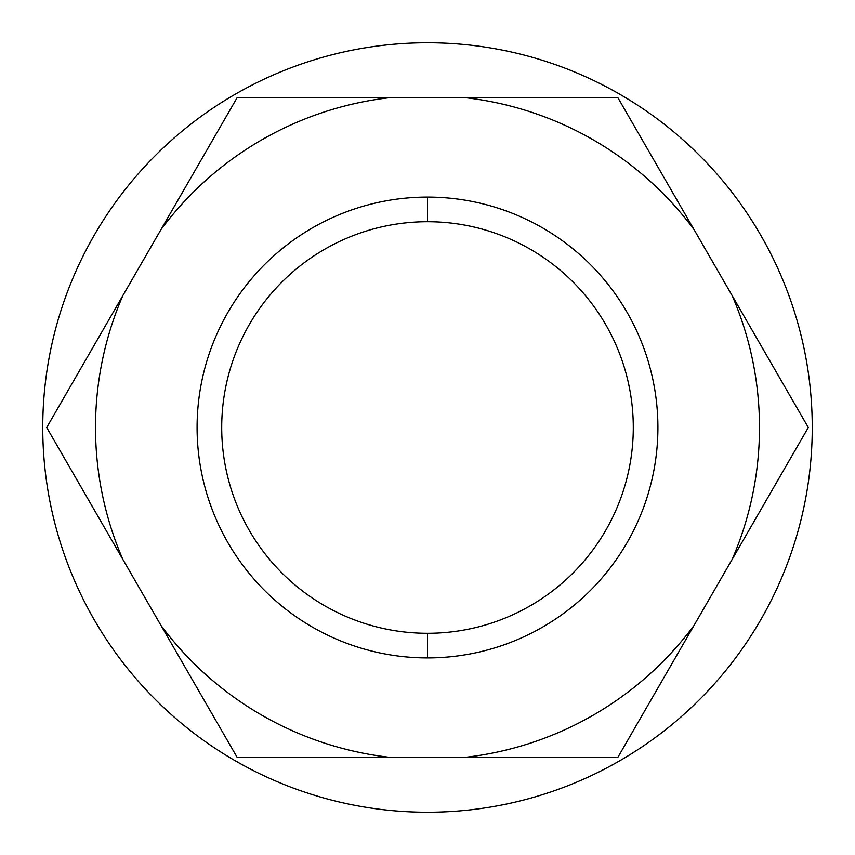 <?xml version="1.0" encoding="UTF-8"?>
<svg xmlns="http://www.w3.org/2000/svg" width="855" height="855" viewBox="0 0 855 855"><rect width="100%" height="100%" fill="white"/><g stroke="black" fill="none" stroke-linecap="round" stroke-linejoin="round"><path stroke-width="1.28" d="M389.356 97.716L465.644 97.716A331.986 331.986 0 0 1 694.036 229.578L732.179 295.638A331.986 331.986 0 0 1 732.179 559.362L694.036 625.422A331.986 331.986 0 0 1 465.644 757.284L389.356 757.284A331.986 331.986 0 0 1 160.964 625.422L122.821 559.362A331.986 331.986 0 0 1 122.821 295.638L160.964 229.578A331.986 331.986 0 0 1 389.356 97.716L237.102 97.716L46.694 427.5L237.102 757.284L617.898 757.284L808.306 427.5L617.898 97.716L389.356 97.716A331.986 331.986 0 0 0 160.964 229.578L237.102 97.716L389.356 97.716M427.5 197.088A230.412 230.412 0 0 0 197.088 427.5A230.412 230.412 0 0 0 427.5 657.912A230.412 230.412 0 0 0 657.912 427.5A230.412 230.412 0 0 0 427.5 197.088A230.412 230.412 0 0 0 197.088 427.5A230.412 230.412 0 0 0 427.5 657.912L427.5 633.288A205.788 205.788 0 0 1 221.712 427.5A205.788 205.788 0 0 1 427.5 221.712L427.5 197.088L427.5 221.712A205.788 205.788 0 0 1 633.288 427.5A205.788 205.788 0 0 1 427.5 633.288L427.5 657.912A230.412 230.412 0 0 0 657.912 427.5A230.412 230.412 0 0 0 427.5 197.088M427.5 633.288A205.788 205.788 0 0 0 633.288 427.5A205.788 205.788 0 0 0 427.5 221.712A205.788 205.788 0 0 0 221.712 427.5A205.788 205.788 0 0 0 427.5 633.288M427.5 812.25A384.75 384.75 0 0 1 42.75 427.5A384.75 384.75 0 0 1 427.5 42.75A384.75 384.75 0 0 1 812.25 427.5A384.75 384.75 0 0 1 427.5 812.25A384.75 384.75 0 0 0 812.25 427.5A384.75 384.75 0 0 0 427.5 42.75A384.75 384.75 0 0 0 42.75 427.5A384.75 384.75 0 0 0 427.5 812.25M46.694 427.5L122.821 295.638A331.986 331.986 0 0 0 122.821 559.362L46.694 427.5M237.102 757.284L160.964 625.422A331.986 331.986 0 0 0 389.356 757.284L237.102 757.284M465.644 97.716L617.898 97.716L694.036 229.578A331.986 331.986 0 0 0 465.644 97.716M617.898 757.284L465.644 757.284A331.986 331.986 0 0 0 694.036 625.422L617.898 757.284M808.306 427.5L732.179 559.362A331.986 331.986 0 0 0 732.179 295.638L808.306 427.5"/></g></svg>
